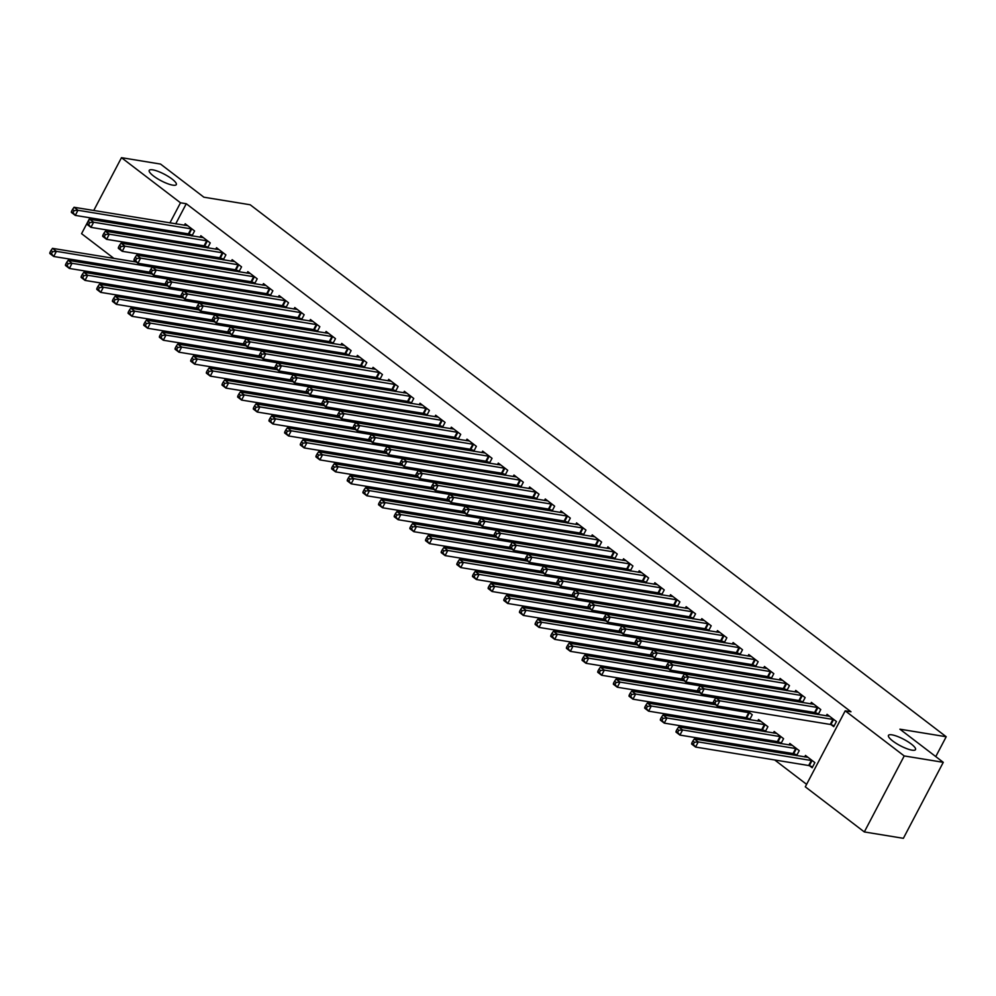 <?xml version="1.0" encoding="UTF-8"?>
<svg xmlns="http://www.w3.org/2000/svg" width="996" height="996" viewBox="0 0 996 996"><rect width="100%" height="100%" fill="white"/><g stroke="black" fill="none" stroke-linecap="round" stroke-linejoin="round"><path stroke-width="1.49" d="M172.781 185.156A15.289 3.648 -152.3 0 1 157.007 178.409A15.289 3.648 -152.3 0 1 149.226 170.403A15.289 3.648 -152.3 0 1 152.749 169.843A15.289 3.648 -152.3 0 1 168.511 176.603A15.289 3.648 -152.3 0 1 176.304 184.609A15.289 3.648 -152.3 0 1 172.781 185.156M912 750.162A15.289 3.648 -152.3 0 1 896.238 743.402A15.289 3.648 -152.3 0 1 888.457 735.397A15.289 3.648 -152.3 0 1 891.968 734.849A15.289 3.648 -152.3 0 1 907.742 741.597A15.289 3.648 -152.3 0 1 915.523 749.602A15.289 3.648 -152.3 0 1 912 750.162M148.529 281.37L150.994 283.25M164.178 293.334L166.643 295.214M179.828 305.299L182.293 307.179M195.49 317.263L197.955 319.143M211.14 329.228L213.605 331.108M226.802 341.192L229.267 343.085M242.451 353.157L244.916 355.049M258.101 365.121L260.579 367.014M273.763 377.086L276.228 378.978M289.413 389.05L291.878 390.942M305.075 401.015L307.54 402.907M320.724 412.991L323.19 414.871M336.387 424.956L338.852 426.836M352.036 436.92L354.501 438.8M367.686 448.885L370.151 450.765M383.348 460.849L385.813 462.729M398.998 472.814L401.463 474.694M414.66 484.778L417.125 486.658M430.309 496.743L432.774 498.623M445.971 508.707L448.437 510.587M461.621 520.671L464.086 522.551M477.271 532.636L479.736 534.528M492.933 544.6L495.398 546.493M508.583 556.565L511.048 558.457M524.245 568.529L526.71 570.422M539.894 580.494L542.359 582.386M555.544 592.458L558.021 594.351M571.206 604.435L573.671 606.315M586.856 616.4L589.321 618.279M602.518 628.364L604.983 630.244M618.167 640.328L620.633 642.208M633.83 652.293L636.295 654.173M649.479 664.257L651.944 666.137M665.129 676.222L667.594 678.102M680.791 688.186L683.256 690.066M696.441 700.151L698.906 702.031M712.103 712.115L714.568 713.995M727.752 724.08L730.217 725.972M743.414 736.044L745.88 737.936M759.064 748.008L761.529 749.901M774.714 759.973L806.611 784.35M129.542 270.339L127.077 268.459M113.893 258.375L81.572 233.674L89.914 217.788M93.749 210.492L121.475 157.679L160.53 164.066L203.894 197.208L250.183 204.765L946.2 736.741L899.911 729.184L943.274 762.326L903.372 838.321L864.316 831.934L805.303 786.828L845.206 710.833L904.219 755.939L864.316 831.934M935.779 756.587L946.2 736.741M186.09 282.017L183.625 280.137M207.629 247.904L210.243 242.912L200.843 235.741L200.047 237.26M207.268 247.842L205.014 246.112M217.402 305.946L214.937 304.066M238.94 271.833L241.555 266.853L232.155 259.67L231.358 261.189M238.579 271.771L236.326 270.041M248.714 329.888L246.249 327.995M270.24 295.762L272.867 290.782L263.467 283.599L262.67 285.117M269.891 295.7L267.625 293.982M280.025 353.817L277.56 351.924M301.551 319.691L304.166 314.711L294.779 307.527L293.982 309.046M301.203 319.629L298.937 317.911M311.337 377.745L308.86 375.853M332.863 343.62L335.478 338.64L326.09 331.456L325.294 332.975M332.515 343.57L330.249 341.84M342.636 401.674L340.171 399.794M364.175 367.549L366.789 362.569L357.402 355.385L356.605 356.904M363.826 367.499L361.56 365.769M373.948 425.603L371.483 423.723M395.487 391.478L398.101 386.498L388.701 379.327L387.905 380.833M395.126 391.428L392.872 389.697M405.26 449.532L402.795 447.652M426.798 415.419L429.413 410.427L420.013 403.255L419.216 404.774M426.437 415.357L424.184 413.626M436.572 473.461L434.107 471.581M458.098 439.348L460.725 434.356L451.325 427.184L450.528 428.703M457.749 439.286L455.483 437.555M467.883 497.39L465.418 495.51M489.41 463.277L492.024 458.297L482.637 451.113L481.84 452.632M489.061 463.215L486.795 461.484M499.195 521.331L496.73 519.439M520.721 487.206L523.336 482.226L513.948 475.042L513.152 476.561M520.373 487.144L518.107 485.425M530.495 545.26L528.029 543.368M552.033 511.135L554.648 506.155L545.26 498.971L544.463 500.49M551.684 511.073L549.419 509.354M561.806 569.189L559.341 567.297M583.345 535.064L585.959 530.084L576.56 522.9L575.775 524.419M582.984 535.014L580.73 533.283M593.118 593.118L590.653 591.238M614.657 558.993L617.271 554.013L607.871 546.829L607.074 548.348M614.295 558.943L612.042 557.212M624.43 617.047L621.965 615.167M645.956 582.921L648.583 577.941L639.183 570.77L638.386 572.277M645.607 582.872L643.354 581.141M655.742 640.976L653.276 639.096M677.268 606.863L679.882 601.87L670.495 594.699L669.698 596.206M676.919 606.801L674.653 605.07M687.053 664.905L684.588 663.025M708.579 630.792L711.194 625.799L701.807 618.628L701.01 620.147M708.231 630.729L705.965 628.999M718.353 688.834L715.887 686.954M739.891 654.721L742.506 649.741L733.118 642.557L732.321 644.076M739.542 654.658L737.277 652.928M749.639 719.722L752.254 714.742L747.199 710.883M749.278 719.672L747.025 717.942M771.203 678.65L773.817 673.67L764.43 666.486L763.633 668.005M770.842 678.587L768.588 676.869M780.939 743.663L783.566 738.671L774.166 731.5L773.369 733.006M780.59 743.601L778.337 741.871M802.515 702.578L805.129 697.598L795.729 690.415L794.933 691.934M802.154 702.516L799.9 700.798M809.636 765.8L812.176 767.742L814.865 762.6L805.478 755.429L804.681 756.948M831.212 724.727L833.739 726.657L836.441 721.527L827.041 714.344L826.244 715.863M845.206 710.833L850.982 711.779L186.277 203.732L175.707 223.876M171.872 231.172L171.163 232.541M167.328 239.837L166.606 241.206M162.771 248.502L162.062 249.871M158.227 257.167L157.505 258.537M150.122 272.605L149.587 273.614M818.164 714.543L820.779 709.563L811.391 702.379L810.595 703.898M817.816 714.481L815.55 712.763M796.601 755.628L799.215 750.635L789.828 743.464L789.031 744.971M796.24 755.566L793.986 753.835M786.852 690.614L789.467 685.634L780.08 678.45L779.283 679.969M786.504 690.552L784.238 688.834M765.289 731.687L767.904 726.707L758.516 719.535L757.719 721.042M764.94 731.637L762.675 729.906M755.541 666.685L758.168 661.705L748.768 654.521L747.971 656.04M755.192 666.623L752.939 664.892M734.015 700.811L731.55 698.918M724.241 642.756L726.856 637.764L717.456 630.593L716.659 632.111M723.88 642.694L721.627 640.963M702.703 676.869L700.238 674.989M692.93 618.827L695.544 613.835L686.144 606.664L685.348 608.183M692.569 618.765L690.315 617.034M671.391 652.94L668.926 651.06M661.618 594.898L664.232 589.906L654.845 582.735L654.048 584.241M661.269 594.836L659.003 593.106M640.079 629.011L637.614 627.131M630.306 570.957L632.921 565.977L623.533 558.793L622.737 560.312M629.958 570.907L627.692 569.177M608.78 605.082L606.303 603.203M598.994 547.028L601.609 542.048L592.222 534.864L591.425 536.383M598.646 546.978L596.38 545.248M577.468 581.154L575.003 579.274M567.683 523.099L570.31 518.119L560.91 510.936L560.113 512.454M567.334 523.037L565.068 521.319M546.157 557.225L543.692 555.332M536.383 499.17L538.998 494.19L529.598 487.007L528.801 488.526M536.022 499.108L533.769 497.39M514.845 533.296L512.38 531.403M505.072 475.241L507.686 470.261L498.286 463.078L497.49 464.597M504.711 475.179L502.457 473.449M483.533 509.367L481.068 507.474M473.76 451.313L476.374 446.333L466.987 439.149L466.19 440.668M473.399 451.25L471.145 449.52M452.221 485.425L449.756 483.546M442.448 427.384L445.063 422.391L435.675 415.22L434.879 416.739M442.1 427.321L439.834 425.591M420.91 461.497L418.445 459.617M411.136 403.455L413.751 398.462L404.364 391.291L403.567 392.798M410.788 403.392L408.522 401.662M389.61 437.568L387.145 435.688M379.825 379.513L382.439 374.533L373.052 367.362L372.255 368.869M379.476 379.464L377.21 377.733M358.299 413.639L355.833 411.759M348.513 355.584L351.14 350.604L341.74 343.421L340.943 344.94M348.164 355.535L345.911 353.804M326.987 389.71L324.522 387.83M317.214 331.656L319.828 326.676L310.428 319.492L309.632 321.011M316.853 331.606L314.599 329.875M295.675 365.781L293.21 363.889M285.902 307.727L288.516 302.747L279.117 295.563L278.332 297.082M285.541 307.664L283.287 305.946M264.363 341.852L261.898 339.96M254.59 283.798L257.205 278.818L247.817 271.634L247.02 273.153M254.241 283.736L251.976 282.017M233.052 317.923L230.586 316.031M223.278 259.869L225.893 254.889L216.506 247.705L215.709 249.224M222.93 259.807L220.664 258.076M201.752 293.982L199.287 292.102M191.967 235.94L194.581 230.948L185.194 223.776L184.397 225.295M191.618 235.878L189.352 234.147M170.441 270.053L167.975 268.173M121.475 157.679L180.488 202.798L169.918 222.93M166.095 230.225L165.373 231.595M161.539 238.891L160.817 240.26M156.995 247.556L156.272 248.925M152.438 256.221L151.728 257.591M144.52 271.31L143.81 272.667M943.274 762.326L904.219 755.939M186.277 203.732L180.488 202.798M833.901 719.585L719.822 700.835L715.912 697.847L829.581 716.286M834.212 725.76L830.253 724.441L717.132 705.977L713.223 702.989L713.323 702.031L714.879 703.226L715.962 701.172L714.393 699.976L713.323 702.031M715.962 701.172L719.822 700.835L717.132 705.977L714.879 703.226M715.912 697.847L714.393 699.976M808.017 757.358L694.349 738.932L698.258 741.92L695.569 747.05L808.677 765.526L812.649 766.845M693.316 744.311L695.569 747.05L691.647 744.062L691.759 743.116L693.316 744.311L694.399 742.257L692.83 741.061L691.759 743.116M694.399 742.257L698.258 741.92L812.338 760.67M692.83 741.061L694.349 738.932M818.251 707.621L704.172 688.871L700.263 685.883L813.919 704.321M818.563 713.796L814.591 712.476L701.47 694.013L697.561 691.025L697.661 690.066L699.229 691.261L700.313 689.207L698.744 688.012L697.661 690.066M700.313 689.207L704.172 688.871L701.47 694.013L699.229 691.261M700.263 685.883L698.744 688.012M802.589 695.656L688.522 676.907L684.601 673.918L798.269 692.357M802.901 701.831L798.941 700.512L685.821 682.048L681.911 679.048L682.011 678.102L683.58 679.297L684.65 677.243L683.094 676.047L682.011 678.102M684.65 677.243L688.522 676.907L685.821 682.048L683.58 679.297M684.601 673.918L683.094 676.047M792.355 745.394L678.687 726.968L682.609 729.956L679.907 735.085L793.028 753.561L796.987 754.881M677.666 732.346L679.907 735.085L675.998 732.097L676.097 731.151L677.666 732.346L678.737 730.292L677.18 729.097L676.097 731.151M678.737 730.292L682.609 729.956L796.676 748.706M677.18 729.097L678.687 726.968M776.706 733.43L663.037 714.991L666.947 717.992L664.257 723.121L777.378 741.597L781.337 742.916M662.004 720.382L664.257 723.121L660.336 720.133L660.448 719.187L662.004 720.382L663.087 718.328L661.518 717.132L660.448 719.187M663.087 718.328L666.947 717.992L781.026 736.741M661.518 717.132L663.037 714.991M786.94 683.692L672.86 664.942L668.951 661.954L782.607 680.393M787.251 689.867L783.279 688.547L670.171 670.084L666.249 667.083L666.349 666.137L667.918 667.332L669.001 665.278L667.432 664.083L666.349 666.137M669.001 665.278L672.86 664.942L670.171 670.084L667.918 667.332M668.951 661.954L667.432 664.083M771.278 671.727L657.211 652.978L653.289 649.99L766.957 668.428M771.589 677.903L767.63 676.583L654.509 658.119L650.6 655.119L650.699 654.173L652.268 655.368L653.339 653.314L651.782 652.119L650.699 654.173M653.339 653.314L657.211 652.978L654.509 658.119L652.268 655.368M653.289 649.99L651.782 652.119M761.044 721.465L647.388 703.027L651.297 706.027L648.595 711.156L761.716 729.632L765.687 730.94M646.354 708.417L648.595 711.156L644.686 708.168L644.786 707.222L646.354 708.417L647.437 706.363L645.869 705.168L644.786 707.222M647.437 706.363L651.297 706.027L765.376 724.777M645.869 705.168L647.388 703.027M715.526 704.745L631.725 691.062L635.635 694.063L632.946 699.192L746.066 717.668L750.025 718.975M630.705 696.453L632.946 699.192L629.036 696.204L629.136 695.245L630.705 696.453L631.775 694.399L630.207 693.204L629.136 695.245M631.775 694.399L635.635 694.063L749.714 712.812M630.207 693.204L631.725 691.062M755.628 659.763L641.548 641.013L637.639 638.025L751.308 656.464M755.939 665.938L751.98 664.618L638.859 646.155L634.938 643.155L635.05 642.208L636.606 643.404L637.689 641.349L636.12 640.154L635.05 642.208M637.689 641.349L641.548 641.013L638.859 646.155L636.606 643.404M637.639 638.025L636.12 640.154M699.877 692.78L616.076 679.098L619.985 682.098L617.296 687.228L713.223 702.89M615.042 684.489L617.296 687.228L613.374 684.24L613.474 683.281L615.042 684.489L616.126 682.434L614.557 681.227L613.474 683.281M616.126 682.434L619.985 682.098L733.903 700.786M614.557 681.227L616.076 679.098M739.978 647.798L625.899 629.049L621.99 626.061L735.646 644.487M740.277 653.974L736.318 652.654L623.197 634.178L619.288 631.19L619.388 630.244L620.956 631.439L622.039 629.385L620.471 628.19L619.388 630.244M622.039 629.385L625.899 629.049L623.197 634.178L620.956 631.439M621.99 626.061L620.471 628.19M684.215 680.816L600.414 667.133L604.335 670.134L601.634 675.263L697.573 690.925M599.393 672.512L601.634 675.263L597.725 672.275L597.824 671.316L599.393 672.512L600.464 670.457L598.907 669.262L597.824 671.316M600.464 670.457L604.335 670.134L718.253 688.821M598.907 669.262L600.414 667.133M724.316 635.834L610.237 617.084L606.327 614.096L719.996 632.522M724.627 642.009L720.668 640.689L607.548 622.214L603.638 619.226L603.738 618.279L605.307 619.475L606.377 617.42L604.809 616.225L603.738 618.279M606.377 617.42L610.237 617.084L607.548 622.214L605.307 619.475M606.327 614.096L604.809 616.225M708.666 623.87L594.587 605.12L590.678 602.132L704.334 620.558M708.978 630.045L705.006 628.725L591.898 610.249L587.976 607.261L588.076 606.315L589.644 607.51L590.728 605.456L589.159 604.261L588.076 606.315M590.728 605.456L594.587 605.12L591.898 610.249L589.644 607.51M590.678 602.132L589.159 604.261M693.004 611.905L578.937 593.155L575.016 590.167L688.684 608.593M693.316 618.08L689.357 616.761L576.236 598.285L572.327 595.297L572.426 594.351L573.995 595.546L575.066 593.492L573.509 592.296L572.426 594.351M575.066 593.492L578.937 593.155L576.236 598.285L573.995 595.546M575.016 590.167L573.509 592.296M677.355 599.941L563.275 581.191L559.366 578.203L673.035 596.629M677.666 606.116L673.694 604.796L560.586 586.32L556.664 583.332L556.776 582.386L558.333 583.581L559.416 581.527L557.847 580.332L556.776 582.386M559.416 581.527L563.275 581.191L560.586 586.32L558.333 583.581M559.366 578.203L557.847 580.332M661.705 587.976L547.626 569.226L543.704 566.226L657.372 584.664M662.004 594.151L658.045 592.832L544.924 574.356L541.015 571.368L541.114 570.422L542.683 571.617L543.754 569.563L542.197 568.367L541.114 570.422M543.754 569.563L547.626 569.226L544.924 574.356L542.683 571.617M543.704 566.226L542.197 568.367M646.043 576.012L531.964 557.262L528.054 554.262L641.723 572.7M646.354 582.174L642.395 580.867L529.274 562.391L525.353 559.403L525.465 558.457L527.021 559.652L528.104 557.598L526.535 556.403L525.465 558.457M528.104 557.598L531.964 557.262L529.274 562.391L527.021 559.652M528.054 554.262L526.535 556.403M630.393 564.047L516.314 545.298L512.405 542.297L626.061 560.736M630.705 570.21L626.733 568.903L513.612 550.427L509.703 547.439L509.803 546.48L511.371 547.688L512.454 545.634L510.886 544.439L509.803 546.48M512.454 545.634L516.314 545.298L513.612 550.427L511.371 547.688M512.405 542.297L510.886 544.439M614.731 552.083L500.664 533.333L496.743 530.333L610.411 548.771M615.042 558.246L611.083 556.926L497.963 538.463L494.053 535.475L494.153 534.516L495.722 535.724L496.792 533.669L495.224 532.462L494.153 534.516M496.792 533.669L500.664 533.333L497.963 538.463L495.722 535.724M496.743 530.333L495.224 532.462M599.082 540.106L485.002 521.369L481.093 518.368L594.749 536.807M599.393 546.281L595.421 544.961L482.313 526.498L478.391 523.51L478.491 522.551L480.06 523.747L481.143 521.692L479.574 520.497L478.491 522.551M481.143 521.692L485.002 521.369L482.313 526.498L480.06 523.747M481.093 518.368L479.574 520.497M668.565 668.851L584.764 655.169L588.673 658.157L585.984 663.299L681.911 678.961M583.731 660.547L585.984 663.299L582.062 660.311L582.174 659.352L583.731 660.547L584.814 658.493L583.245 657.298L582.174 659.352M584.814 658.493L588.673 658.157L702.591 676.857M583.245 657.298L584.764 655.169M652.903 656.887L569.102 643.204L573.024 646.192L570.322 651.334L666.262 666.996M568.081 648.583L570.322 651.334L566.413 648.346L566.512 647.388L568.081 648.583L569.152 646.529L567.596 645.333L566.512 647.388M569.152 646.529L573.024 646.192L686.941 664.892M567.596 645.333L569.102 643.204M637.253 644.922L553.452 631.24L557.362 634.228L554.672 639.37L650.612 655.032M552.419 636.618L554.672 639.37L550.751 636.369L550.863 635.423L552.419 636.618L553.502 634.564L551.933 633.369L550.863 635.423M553.502 634.564L557.362 634.228L671.279 652.928M551.933 633.369L553.452 631.24M621.591 632.958L537.803 619.275L541.712 622.263L539.01 627.405L634.95 643.067M536.769 624.654L539.01 627.405L535.101 624.405L535.201 623.459L536.769 624.654L537.852 622.6L536.284 621.404L535.201 623.459M537.852 622.6L541.712 622.263L655.629 640.963M536.284 621.404L537.803 619.275M605.942 620.994L522.141 607.311L526.062 610.299L523.361 615.441L619.3 631.103M521.12 612.689L523.361 615.441L519.451 612.44L519.551 611.494L521.12 612.689L522.19 610.635L520.622 609.44L519.551 611.494M522.19 610.635L526.062 610.299L639.967 628.999M520.622 609.44L522.141 607.311M590.292 609.029L506.491 595.347L510.4 598.335L507.711 603.476L603.638 619.139M505.458 600.725L507.711 603.476L503.789 600.476L503.889 599.53L505.458 600.725L506.541 598.671L504.972 597.476L503.889 599.53M506.541 598.671L510.4 598.335L624.318 617.034M504.972 597.476L506.491 595.347M574.63 597.065L490.829 583.382L494.751 586.37L492.049 591.512L587.989 607.174M489.808 588.76L492.049 591.512L488.14 588.512L488.239 587.565L489.808 588.76L490.879 586.706L489.322 585.511L488.239 587.565M490.879 586.706L494.751 586.37L608.668 605.07M489.322 585.511L490.829 583.382M558.98 585.1L475.179 571.418L479.088 574.406L476.399 579.535L572.339 595.21M474.146 576.796L476.399 579.535L472.478 576.547L472.59 575.601L474.146 576.796L475.229 574.742L473.66 573.547L472.59 575.601M475.229 574.742L479.088 574.406L593.006 593.106M473.66 573.547L475.179 571.418M543.318 573.136L459.517 559.453L463.439 562.441L460.737 567.571L556.677 583.245M458.496 564.832L460.737 567.571L456.828 564.583L456.927 563.636L458.496 564.832L459.579 562.777L458.011 561.582L456.927 563.636M459.579 562.777L463.439 562.441L577.356 581.129M458.011 561.582L459.517 559.453M583.419 528.141L469.353 509.392L465.431 506.404L579.099 524.842M583.731 534.317L579.772 532.997L466.651 514.534L462.742 511.546L462.841 510.587L464.41 511.782L465.481 509.728L463.924 508.533L462.841 510.587M465.481 509.728L469.353 509.392L466.651 514.534L464.41 511.782M465.431 506.404L463.924 508.533M527.668 561.171L443.867 547.489L447.777 550.477L445.088 555.606L541.027 571.268M442.847 552.867L445.088 555.606L441.178 552.618L441.278 551.672L442.847 552.867L443.917 550.813L442.349 549.618L441.278 551.672M443.917 550.813L447.777 550.477L561.694 569.164M442.349 549.618L443.867 547.489M567.77 516.177L453.69 497.427L449.781 494.439L563.45 512.878M568.081 522.352L564.122 521.033L451.001 502.569L447.08 499.581L447.192 498.623L448.748 499.818L449.831 497.763L448.262 496.568L447.192 498.623M449.831 497.763L453.69 497.427L451.001 502.569L448.748 499.818M449.781 494.439L448.262 496.568M512.006 549.207L428.218 535.524L432.127 538.512L429.425 543.642L525.365 559.304M427.184 540.903L429.425 543.642L425.516 540.654L425.616 539.708L427.184 540.903L428.268 538.848L426.699 537.653L425.616 539.708M428.268 538.848L432.127 538.512L546.045 557.2M426.699 537.653L428.218 535.524M552.12 504.213L438.041 485.463L434.119 482.475L547.788 500.913M552.419 510.388L548.46 509.068L435.339 490.605L431.43 487.604L431.529 486.658L433.098 487.853L434.181 485.799L432.613 484.604L431.529 486.658M434.181 485.799L438.041 485.463L435.339 490.605L433.098 487.853M434.119 482.475L432.613 484.604M496.357 537.23L412.556 523.547L416.477 526.548L413.776 531.677L509.715 547.339M411.535 528.938L413.776 531.677L409.866 528.689L409.966 527.743L411.535 528.938L412.605 526.884L411.049 525.689L409.966 527.743M412.605 526.884L416.477 526.548L530.382 545.235M411.049 525.689L412.556 523.547M536.458 492.248L422.379 473.498L418.469 470.51L532.138 488.949M536.769 498.423L532.81 497.104L419.69 478.64L415.78 475.64L415.88 474.694L417.436 475.889L418.519 473.835L416.951 472.639L415.88 474.694M418.519 473.835L422.379 473.498L419.69 478.64L417.436 475.889M418.469 470.51L416.951 472.639M480.707 525.265L396.906 511.583L400.815 514.583L398.126 519.713L494.053 535.375M395.873 516.974L398.126 519.713L394.204 516.725L394.304 515.779L395.873 516.974L396.956 514.92L395.387 513.724L394.304 515.779M396.956 514.92L400.815 514.583L514.733 533.271M395.387 513.724L396.906 511.583M520.808 480.284L406.729 461.534L402.82 458.546L516.476 476.984M521.12 486.459L517.148 485.139L404.027 466.676L400.118 463.675L400.218 462.729L401.786 463.924L402.87 461.87L401.301 460.675L400.218 462.729M402.87 461.87L406.729 461.534L404.027 466.676L401.786 463.924M402.82 458.546L401.301 460.675M465.045 513.301L381.244 499.619L385.166 502.619L382.464 507.748L478.404 523.41M380.223 505.009L382.464 507.748L378.555 504.76L378.654 503.802L380.223 505.009L381.294 502.955L379.737 501.76L378.654 503.802M381.294 502.955L385.166 502.619L499.083 521.306M379.737 501.76L381.244 499.619M505.146 468.319L391.079 449.57L387.158 446.582L500.826 465.02M505.458 474.494L501.498 473.175L388.378 454.711L384.468 451.711L384.568 450.765L386.137 451.96L387.207 449.906L385.651 448.71L384.568 450.765M387.207 449.906L391.079 449.57L388.378 454.711L386.137 451.96M387.158 446.582L385.651 448.71M449.395 501.337L365.594 487.654L369.504 490.655L366.814 495.784L462.754 511.446M364.561 493.045L366.814 495.784L362.893 492.796L363.005 491.837L364.561 493.045L365.644 490.991L364.075 489.783L363.005 491.837M365.644 490.991L369.504 490.655L483.421 509.342M364.075 489.783L365.594 487.654M489.497 456.355L375.417 437.605L371.508 434.617L485.164 453.043M489.808 462.53L485.836 461.21L372.728 442.734L368.806 439.746L368.906 438.8L370.475 439.995L371.558 437.941L369.989 436.746L368.906 438.8M371.558 437.941L375.417 437.605L372.728 442.734L370.475 439.995M371.508 434.617L369.989 436.746M433.733 489.372L349.945 475.69L353.854 478.69L351.152 483.819L447.092 499.482M348.911 481.068L351.152 483.819L347.243 480.831L347.343 479.873L348.911 481.068L349.994 479.026L348.426 477.819L347.343 479.873M349.994 479.026L353.854 478.69L467.771 497.378M348.426 477.819L349.945 475.69M473.835 444.39L359.768 425.641L355.846 422.653L469.514 441.079M474.146 450.565L470.187 449.246L357.066 430.77L353.157 427.782L353.256 426.836L354.825 428.031L355.896 425.977L354.339 424.782L353.256 426.836M355.896 425.977L359.768 425.641L357.066 430.77L354.825 428.031M355.846 422.653L354.339 424.782M418.083 477.408L334.283 463.725L338.192 466.713L335.503 471.855L431.442 487.517M333.262 469.104L335.503 471.855L331.593 468.867L331.693 467.908L333.262 469.104L334.332 467.049L332.764 465.854L331.693 467.908M334.332 467.049L338.192 466.713L452.109 485.413M332.764 465.854L334.283 463.725M458.185 432.426L344.106 413.676L340.196 410.688L453.865 429.114M458.496 438.601L454.537 437.281L341.416 418.806L337.495 415.818L337.607 414.871L339.163 416.067L340.246 414.012L338.677 412.817L337.607 414.871M340.246 414.012L344.106 413.676L341.416 418.806L339.163 416.067M340.196 410.688L338.677 412.817M402.434 465.443L318.633 451.761L322.542 454.749L319.853 459.891L415.78 475.553M317.6 457.139L319.853 459.891L315.931 456.903L316.031 455.944L317.6 457.139L318.683 455.085L317.114 453.89L316.031 455.944M318.683 455.085L322.542 454.749L436.46 473.449M317.114 453.89L318.633 451.761M442.535 420.461L328.456 401.712L324.547 398.724L438.203 417.15M442.834 426.637L438.875 425.317L325.754 406.841L321.845 403.853L321.945 402.907L323.513 404.102L324.596 402.048L323.028 400.853L321.945 402.907M324.596 402.048L328.456 401.712L325.754 406.841L323.513 404.102M324.547 398.724L323.028 400.853M386.772 453.479L302.971 439.796L306.893 442.784L304.191 447.926L400.131 463.588M301.95 445.175L304.191 447.926L300.282 444.926L300.381 443.979L301.95 445.175L303.021 443.12L301.464 441.925L300.381 443.979M303.021 443.12L306.893 442.784L420.81 461.484M301.464 441.925L302.971 439.796M426.873 408.497L312.794 389.747L308.885 386.759L422.553 405.185M427.184 414.672L423.225 413.352L310.105 394.877L306.195 391.889L306.295 390.942L307.864 392.138L308.934 390.083L307.366 388.888L306.295 390.942M308.934 390.083L312.794 389.747L310.105 394.877L307.864 392.138M308.885 386.759L307.366 388.888M371.122 441.514L287.321 427.832L291.23 430.82L288.541 435.962L384.468 451.624M286.288 433.21L288.541 435.962L284.619 432.961L284.731 432.015L286.288 433.21L287.371 431.156L285.802 429.961L284.731 432.015M287.371 431.156L291.23 430.82L405.148 449.52M285.802 429.961L287.321 427.832M411.224 396.533L297.144 377.783L293.235 374.782L406.891 393.221M411.535 402.708L407.563 401.388L294.455 382.912L290.533 379.924L290.633 378.978L292.202 380.173L293.285 378.119L291.716 376.924L290.633 378.978M293.285 378.119L297.144 377.783L294.455 382.912L292.202 380.173M293.235 374.782L291.716 376.924M355.46 429.55L271.659 415.867L275.581 418.855L272.879 423.997L368.819 439.659M270.638 421.246L272.879 423.997L268.97 420.997L269.069 420.051L270.638 421.246L271.709 419.192L270.153 417.996L269.069 420.051M271.709 419.192L275.581 418.855L389.498 437.555M270.153 417.996L271.659 415.867M395.561 384.568L281.495 365.818L277.573 362.818L391.241 381.256M395.873 390.743L391.914 389.424L278.793 370.948L274.884 367.96L274.983 367.014L276.552 368.209L277.623 366.155L276.066 364.959L274.983 367.014M277.623 366.155L281.495 365.818L278.793 370.948L276.552 368.209M277.573 362.818L276.066 364.959M339.81 417.585L256.009 403.903L259.919 406.891L257.229 412.033L353.169 427.695M254.976 409.281L257.229 412.033L253.308 409.032L253.42 408.086L254.976 409.281L256.059 407.227L254.49 406.032L253.42 408.086M256.059 407.227L259.919 406.891L373.836 425.591M254.49 406.032L256.009 403.903M379.912 372.604L265.832 353.854L261.923 350.853L375.592 369.292M380.223 378.766L376.251 377.459L263.143 358.983L259.221 355.995L259.334 355.037L260.89 356.244L261.973 354.19L260.404 352.995L259.334 355.037M261.973 354.19L265.832 353.854L263.143 358.983L260.89 356.244M261.923 350.853L260.404 352.995M324.148 405.621L240.36 391.938L244.269 394.926L241.567 400.068L337.507 415.73M239.326 397.317L241.567 400.068L237.658 397.068L237.758 396.122L239.326 397.317L240.41 395.263L238.841 394.067L237.758 396.122M240.41 395.263L244.269 394.926L358.187 413.626M238.841 394.067L240.36 391.938M364.25 360.639L250.183 341.889L246.261 338.889L359.93 357.327M364.561 366.802L360.602 365.482L247.481 347.019L243.572 344.031L243.671 343.072L245.24 344.28L246.311 342.226L244.755 341.018L243.671 343.072M246.311 342.226L250.183 341.889L247.481 347.019L245.24 344.28M246.261 338.889L244.755 341.018M308.499 393.657L224.698 379.974L228.619 382.962L225.918 388.091L321.857 403.766M223.677 385.352L225.918 388.091L222.008 385.103L222.108 384.157L223.677 385.352L224.747 383.298L223.179 382.103L222.108 384.157M224.747 383.298L228.619 382.962L342.524 401.662M223.179 382.103L224.698 379.974M348.6 348.662L234.521 329.925L230.611 326.925L344.28 345.363M348.911 354.837L344.952 353.518L231.831 335.054L227.91 332.066L228.022 331.108L229.578 332.303L230.661 330.261L229.092 329.054L228.022 331.108M230.661 330.261L234.521 329.925L231.831 335.054L229.578 332.303M230.611 326.925L229.092 329.054M292.849 381.692L209.048 368.01L212.957 370.998L210.268 376.127L306.195 391.802M208.015 373.388L210.268 376.127L206.346 373.139L206.446 372.193L208.015 373.388L209.098 371.334L207.529 370.139L206.446 372.193M209.098 371.334L212.957 370.998L326.875 389.685M207.529 370.139L209.048 368.01M332.95 336.698L218.871 317.948L214.962 314.96L328.618 333.399M333.262 342.873L329.29 341.553L216.169 323.09L212.26 320.102L212.36 319.143L213.928 320.339L215.012 318.284L213.443 317.089L212.36 319.143M215.012 318.284L218.871 317.948L216.169 323.09L213.928 320.339M214.962 314.96L213.443 317.089M277.187 369.728L193.386 356.045L197.308 359.033L194.606 364.163L290.546 379.825M192.365 361.424L194.606 364.163L190.697 361.175L190.796 360.228L192.365 361.424L193.436 359.369L191.879 358.174L190.796 360.228M193.436 359.369L197.308 359.033L311.225 377.721M191.879 358.174L193.386 356.045M317.288 324.733L203.221 305.984L199.3 302.996L312.968 321.434M317.6 330.909L313.64 329.589L200.52 311.126L196.61 308.138L196.71 307.179L198.279 308.374L199.349 306.32L197.781 305.125L196.71 307.179M199.349 306.32L203.221 305.984L200.52 311.126L198.279 308.374M199.3 302.996L197.781 305.125M261.537 357.763L177.736 344.081L181.646 347.069L178.956 352.198L274.896 367.86M176.703 349.459L178.956 352.198L175.035 349.21L175.147 348.264L176.703 349.459L177.786 347.405L176.217 346.21L175.147 348.264M177.786 347.405L181.646 347.069L295.563 365.756M176.217 346.21L177.736 344.081M301.639 312.769L187.559 294.019L183.65 291.031L297.306 309.47M301.95 318.944L297.978 317.624L184.87 299.161L180.948 296.161L181.048 295.214L182.617 296.41L183.7 294.355L182.131 293.16L181.048 295.214M183.7 294.355L187.559 294.019L184.87 299.161L182.617 296.41M183.65 291.031L182.131 293.16M245.875 345.786L162.074 332.116L165.996 335.104L163.294 340.234L259.234 355.896M161.053 337.495L163.294 340.234L159.385 337.246L159.484 336.299L161.053 337.495L162.136 335.44L160.568 334.245L159.484 336.299M162.136 335.44L165.996 335.104L279.913 353.792M160.568 334.245L162.074 332.116M285.976 300.804L171.91 282.055L167.988 279.067L281.656 297.505M286.288 306.98L282.329 305.66L169.208 287.197L165.299 284.196L165.398 283.25L166.967 284.445L168.038 282.391L166.481 281.196L165.398 283.25M168.038 282.391L171.91 282.055L169.208 287.197L166.967 284.445M167.988 279.067L166.481 281.196M230.225 333.822L146.424 320.139L150.334 323.14L147.645 328.269L243.584 343.931M145.391 325.53L147.645 328.269L143.735 325.281L143.835 324.335L145.391 325.53L146.474 323.476L144.906 322.281L143.835 324.335M146.474 323.476L150.334 323.14L264.251 341.827M144.906 322.281L146.424 320.139M270.327 288.84L156.248 270.09L152.338 267.102L266.007 285.541M270.638 295.015L266.679 293.696L153.558 275.232L149.637 272.232L149.749 271.286L151.305 272.481L152.388 270.426L150.819 269.231L149.749 271.286M152.388 270.426L156.248 270.09L153.558 275.232L151.305 272.481M152.338 267.102L150.819 269.231M214.563 321.857L130.775 308.175L134.684 311.175L131.982 316.305L227.922 331.967M129.741 313.566L131.982 316.305L128.073 313.317L128.173 312.371L129.741 313.566L130.825 311.511L129.256 310.316L128.173 312.371M130.825 311.511L134.684 311.175L248.602 329.863M129.256 310.316L130.775 308.175M254.677 276.876L140.598 258.126L136.676 255.138L250.345 273.576M254.976 283.051L251.017 281.731L137.896 263.268L133.987 260.267L134.087 259.321L135.655 260.516L136.738 258.462L135.17 257.267L134.087 259.321M136.738 258.462L140.598 258.126L137.896 263.268L135.655 260.516M136.676 255.138L135.17 257.267M198.914 309.893L115.113 296.21L119.034 299.211L116.333 304.34L212.273 320.002M114.092 301.601L116.333 304.34L112.424 301.352L112.523 300.394L114.092 301.601L115.163 299.547L113.606 298.339L112.523 300.394M115.163 299.547L119.034 299.211L232.94 317.898M113.606 298.339L115.113 296.21M239.015 264.911L124.936 246.161L121.026 243.173L234.695 261.612M239.326 271.086L235.367 269.767L122.247 251.303L118.337 248.303L118.437 247.357L119.993 248.552L121.076 246.498L119.508 245.302L118.437 247.357M121.076 246.498L124.936 246.161L122.247 251.303L119.993 248.552M121.026 243.173L119.508 245.302M183.264 297.929L99.463 284.246L103.372 287.246L100.683 292.376L196.61 308.038M98.43 289.624L100.683 292.376L96.761 289.388L96.861 288.429L98.43 289.624L99.513 287.583L97.944 286.375L96.861 288.429M99.513 287.583L103.372 287.246L217.29 305.934M97.944 286.375L99.463 284.246M223.365 252.947L109.286 234.197L105.377 231.209L219.033 249.635M223.677 259.122L219.705 257.802L106.584 239.326L102.675 236.338L102.775 235.392L104.343 236.587L105.427 234.533L103.858 233.338L102.775 235.392M105.427 234.533L109.286 234.197L106.584 239.326L104.343 236.587M105.377 231.209L103.858 233.338M167.602 285.964L83.801 272.281L87.723 275.269L85.021 280.411L180.961 296.073M82.78 277.66L85.021 280.411L81.112 277.423L81.211 276.465L82.78 277.66L83.851 275.606L82.294 274.41L81.211 276.465M83.851 275.606L87.723 275.269L201.64 293.969M82.294 274.41L83.801 272.281M207.703 240.982L93.636 222.233L89.715 219.245L203.383 237.671M208.015 247.157L204.056 245.838L90.935 227.362L87.026 224.374L87.125 223.428L88.694 224.623L89.764 222.569L88.208 221.373L87.125 223.428M89.764 222.569L93.636 222.233L90.935 227.362L88.694 224.623M89.715 219.245L88.208 221.373M151.952 274L68.151 260.317L72.061 263.305L69.371 268.447L165.311 284.109M67.118 265.695L69.371 268.447L65.45 265.459L65.562 264.5L67.118 265.695L68.201 263.641L66.632 262.446L65.562 264.5M68.201 263.641L72.061 263.305L185.978 282.005M66.632 262.446L68.151 260.317M192.054 229.018L77.974 210.268L74.065 207.28L187.721 225.706M192.365 235.193L188.393 233.873L75.285 215.397L71.363 212.409L71.463 211.463L73.032 212.658L74.115 210.604L72.546 209.409L71.463 211.463M74.115 210.604L77.974 210.268L75.285 215.397L73.032 212.658M74.065 207.28L72.546 209.409M136.29 262.035L52.502 248.353L56.411 251.341L53.709 256.482L149.649 272.145M51.468 253.731L53.709 256.482L49.8 253.494L49.9 252.536L51.468 253.731L52.551 251.677L50.983 250.482L49.9 252.536M52.551 251.677L56.411 251.341L170.328 270.041M50.983 250.482L52.502 248.353M833.602 719.486L830.901 724.615M832.942 719.311L830.253 724.441M808.677 765.526L811.379 760.384M809.337 765.7L812.026 760.558M817.94 707.521L815.251 712.65M817.293 707.347L814.591 712.476M802.29 695.557L799.589 700.686M801.631 695.382L798.941 700.512M793.028 753.561L795.729 748.419M793.675 753.735L796.377 748.594M777.378 741.597L780.067 736.455M778.025 741.771L780.727 736.629M786.628 683.592L783.939 688.722M785.981 683.418L783.279 688.547M770.979 671.628L768.277 676.757M770.331 671.453L767.63 676.583M761.716 729.632L764.418 724.49M762.376 729.807L765.065 724.665M746.066 717.668L748.755 712.526M746.714 717.842L749.415 712.7M755.329 659.663L752.627 664.793M754.669 659.489L751.98 664.618M739.667 647.699L736.978 652.828M739.02 647.525L736.318 652.654M724.017 635.722L721.316 640.864M723.357 635.548L720.668 640.689M708.355 623.757L705.666 628.899M707.708 623.583L705.006 628.725M692.706 611.793L690.004 616.935M692.046 611.619L689.357 616.761M677.043 599.829L674.354 604.97M676.396 599.654L673.694 604.796M661.394 587.864L658.705 593.006M660.746 587.69L658.045 592.832M645.744 575.9L643.043 581.042M645.084 575.725L642.395 580.867M630.082 563.935L627.393 569.077M629.435 563.761L626.733 568.903M614.432 551.971L611.731 557.1M613.773 551.796L611.083 556.926M598.77 540.006L596.081 545.136M598.123 539.832L595.421 544.961M583.121 528.042L580.419 533.171M582.461 527.868L579.772 532.997M567.471 516.077L564.769 521.207M566.811 515.903L564.122 521.033M551.809 504.113L549.12 509.242M551.162 503.939L548.46 509.068M536.159 492.149L533.458 497.278M535.499 491.974L532.81 497.104M520.497 480.184L517.808 485.313M519.85 480.01L517.148 485.139M504.848 468.22L502.146 473.349M504.188 468.045L501.498 473.175M489.185 456.255L486.496 461.385M488.538 456.081L485.836 461.21M473.536 444.278L470.834 449.42M472.888 444.104L470.187 449.246M457.886 432.314L455.184 437.456M457.226 432.14L454.537 437.281M442.224 420.349L439.535 425.491M441.577 420.175L438.875 425.317M426.574 408.385L423.873 413.527M425.915 408.211L423.225 413.352M410.912 396.42L408.223 401.562M410.265 396.246L407.563 401.388M395.263 384.456L392.561 389.598M394.603 384.282L391.914 389.424M379.601 372.492L376.911 377.633M378.953 372.317L376.251 377.459M363.951 360.527L361.262 365.656M363.303 360.353L360.602 365.482M348.301 348.563L345.6 353.692M347.641 348.388L344.952 353.518M332.639 336.598L329.95 341.728M331.992 336.424L329.29 341.553M316.989 324.634L314.288 329.763M316.33 324.459L313.64 329.589M301.327 312.669L298.638 317.799M300.68 312.495L297.978 317.624M285.678 300.705L282.976 305.834M285.018 300.531L282.329 305.66M270.028 288.74L267.326 293.87M269.368 288.566L266.679 293.696M254.366 276.776L251.677 281.905M253.719 276.602L251.017 281.731M238.716 264.812L236.015 269.941M238.056 264.637L235.367 269.767M223.054 252.847L220.365 257.976M222.407 252.66L219.705 257.802M207.405 240.87L204.703 246.012M206.745 240.696L204.056 245.838M191.742 228.906L189.053 234.048M191.095 228.731L188.393 233.873"/></g></svg>
